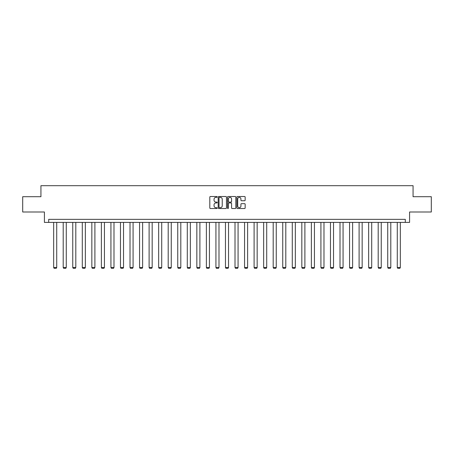 <?xml version="1.0" encoding="UTF-8"?>
<svg xmlns="http://www.w3.org/2000/svg" width="454" height="454" viewBox="0 0 454 454"><rect width="100%" height="100%" fill="white"/><g stroke="black" fill="none" stroke-linecap="round" stroke-linejoin="round"><path stroke-width="0.68" d="M217.211 196.934A0.42 0.42 0 0 0 216.791 196.514L210.406 196.514A0.602 0.602 0 0 0 209.81 197.115L209.81 207.926A0.602 0.602 0 0 0 210.406 208.528L216.791 208.528A0.42 0.42 0 0 0 217.211 208.102A0.42 0.42 0 0 0 216.791 207.682L215.962 207.682A1.924 1.924 0 0 1 214.044 205.764L214.044 204.862A1.924 1.924 0 0 1 215.962 202.938L216.791 202.938A0.42 0.42 0 0 0 217.211 202.518A0.42 0.42 0 0 0 216.791 202.098L215.962 202.098A1.924 1.924 0 0 1 214.044 200.18L214.044 199.278A1.924 1.924 0 0 1 215.962 197.354L216.791 197.354A0.42 0.42 0 0 0 217.211 196.934M244.553 200.747A0.602 0.602 0 0 0 245.154 200.146L245.154 197.115A0.602 0.602 0 0 0 244.553 196.514L237.465 196.514A0.602 0.602 0 0 0 236.863 197.115L236.863 207.926A0.602 0.602 0 0 0 237.465 208.528L244.553 208.528A0.602 0.602 0 0 0 245.154 207.926L245.154 204.26A0.602 0.602 0 0 0 244.553 203.659L241.517 203.659A0.602 0.602 0 0 0 240.921 204.26L240.921 206.076A1.606 1.606 0 0 1 239.315 207.682A1.606 1.606 0 0 1 237.703 206.076L237.703 198.96A1.606 1.606 0 0 1 239.315 197.354A1.606 1.606 0 0 1 240.921 198.96L240.921 200.146A0.602 0.602 0 0 0 241.517 200.747L244.553 200.747M405.297 222.403L409.582 222.403L409.582 212.001L431.3 212.001L431.3 196.707L413.066 196.707L413.066 185.692L40.934 185.692L40.934 196.707L22.7 196.707L22.7 212.001L44.418 212.001L44.418 222.403L405.297 222.403L405.297 219.344L48.703 219.344L48.703 222.403M226.472 197.115A0.602 0.602 0 0 0 225.876 196.514L218.788 196.514A0.602 0.602 0 0 0 218.187 197.115L218.187 207.926A0.602 0.602 0 0 0 218.788 208.528L225.876 208.528A0.602 0.602 0 0 0 226.472 207.926L226.472 197.115M228.124 196.514L235.212 196.514A0.602 0.602 0 0 1 235.813 197.115L235.813 207.926A0.602 0.602 0 0 1 235.212 208.528L232.181 208.528A0.602 0.602 0 0 1 231.58 207.926L231.58 203.54A0.602 0.602 0 0 0 230.978 202.938L228.969 202.938A0.602 0.602 0 0 0 228.368 203.54L228.368 208.102A0.42 0.42 0 0 1 227.948 208.528A0.42 0.42 0 0 1 227.528 208.102L227.528 197.115A0.602 0.602 0 0 1 228.124 196.514M219.447 197.354A0.42 0.42 0 0 0 219.027 197.774L219.027 207.262A0.42 0.42 0 0 0 219.447 207.682L220.321 207.682A1.924 1.924 0 0 0 222.239 205.764L222.239 199.278A1.924 1.924 0 0 0 220.321 197.354L219.447 197.354M231.58 198.994A1.606 1.606 0 0 0 229.974 197.382A1.606 1.606 0 0 0 228.368 198.994L228.368 201.497A0.602 0.602 0 0 0 228.969 202.098L230.978 202.098A0.602 0.602 0 0 0 231.58 201.497L231.58 198.994M56.722 222.403L56.722 267.514L53.663 267.514L53.663 222.403M56.722 267.514L56.262 268.308L54.117 268.308L53.663 267.514M66.267 222.403L66.267 267.514L63.202 267.514L63.202 222.403M66.267 267.514L65.807 268.308L63.662 268.308L63.202 267.514M75.807 222.403L75.807 267.514L72.748 267.514L72.748 222.403M75.807 267.514L75.353 268.308L73.207 268.308L72.748 267.514M85.352 222.403L85.352 267.514L82.293 267.514L82.293 222.403M85.352 267.514L84.898 268.308L82.753 268.308L82.293 267.514M94.897 222.403L94.897 267.514L91.839 267.514L91.839 222.403M94.897 267.514L94.443 268.308L92.298 268.308L91.839 267.514M104.443 222.403L104.443 267.514L101.384 267.514L101.384 222.403M104.443 267.514L103.983 268.308L101.844 268.308L101.384 267.514M113.988 222.403L113.988 267.514L110.929 267.514L110.929 222.403M113.988 267.514L113.528 268.308L111.389 268.308L110.929 267.514M123.533 222.403L123.533 267.514L120.475 267.514L120.475 222.403M123.533 267.514L123.074 268.308L120.934 268.308L120.475 267.514M133.079 222.403L133.079 267.514L130.02 267.514L130.02 222.403M133.079 267.514L132.619 268.308L130.48 268.308L130.02 267.514M142.624 222.403L142.624 267.514L139.565 267.514L139.565 222.403M142.624 267.514L142.164 268.308L140.025 268.308L139.565 267.514M152.169 222.403L152.169 267.514L149.111 267.514L149.111 222.403M152.169 267.514L151.71 268.308L149.57 268.308L149.111 267.514M161.715 222.403L161.715 267.514L158.656 267.514L158.656 222.403M161.715 267.514L161.255 268.308L159.116 268.308L158.656 267.514M171.26 222.403L171.26 267.514L168.201 267.514L168.201 222.403M171.26 267.514L170.8 268.308L168.661 268.308L168.201 267.514M180.806 222.403L180.806 267.514L177.747 267.514L177.747 222.403M180.806 267.514L180.346 268.308L178.206 268.308L177.747 267.514M190.351 222.403L190.351 267.514L187.292 267.514L187.292 222.403M190.351 267.514L189.891 268.308L187.752 268.308L187.292 267.514M199.896 222.403L199.896 267.514L196.837 267.514L196.837 222.403M199.896 267.514L199.437 268.308L197.291 268.308L196.837 267.514M209.442 222.403L209.442 267.514L206.383 267.514L206.383 222.403M209.442 267.514L208.982 268.308L206.837 268.308L206.383 267.514M218.987 222.403L218.987 267.514L215.928 267.514L215.928 222.403M218.987 267.514L218.527 268.308L216.382 268.308L215.928 267.514M228.532 222.403L228.532 267.514L225.468 267.514L225.468 222.403M228.532 267.514L228.073 268.308L225.927 268.308L225.468 267.514M238.072 222.403L238.072 267.514L235.013 267.514L235.013 222.403M238.072 267.514L237.618 268.308L235.473 268.308L235.013 267.514M247.617 222.403L247.617 267.514L244.558 267.514L244.558 222.403M247.617 267.514L247.163 268.308L245.018 268.308L244.558 267.514M257.163 222.403L257.163 267.514L254.104 267.514L254.104 222.403M257.163 267.514L256.709 268.308L254.563 268.308L254.104 267.514M266.708 222.403L266.708 267.514L263.649 267.514L263.649 222.403M266.708 267.514L266.248 268.308L264.109 268.308L263.649 267.514M276.253 222.403L276.253 267.514L273.195 267.514L273.195 222.403M276.253 267.514L275.794 268.308L273.654 268.308L273.195 267.514M285.799 222.403L285.799 267.514L282.74 267.514L282.74 222.403M285.799 267.514L285.339 268.308L283.2 268.308L282.74 267.514M295.344 222.403L295.344 267.514L292.285 267.514L292.285 222.403M295.344 267.514L294.884 268.308L292.745 268.308L292.285 267.514M304.889 222.403L304.889 267.514L301.831 267.514L301.831 222.403M304.889 267.514L304.43 268.308L302.29 268.308L301.831 267.514M314.435 222.403L314.435 267.514L311.376 267.514L311.376 222.403M314.435 267.514L313.975 268.308L311.836 268.308L311.376 267.514M323.98 222.403L323.98 267.514L320.921 267.514L320.921 222.403M323.98 267.514L323.52 268.308L321.381 268.308L320.921 267.514M333.525 222.403L333.525 267.514L330.467 267.514L330.467 222.403M333.525 267.514L333.066 268.308L330.926 268.308L330.467 267.514M343.071 222.403L343.071 267.514L340.012 267.514L340.012 222.403M343.071 267.514L342.611 268.308L340.472 268.308L340.012 267.514M352.616 222.403L352.616 267.514L349.557 267.514L349.557 222.403M352.616 267.514L352.156 268.308L350.017 268.308L349.557 267.514M362.161 222.403L362.161 267.514L359.103 267.514L359.103 222.403M362.161 267.514L361.702 268.308L359.557 268.308L359.103 267.514M371.707 222.403L371.707 267.514L368.648 267.514L368.648 222.403M371.707 267.514L371.247 268.308L369.102 268.308L368.648 267.514M381.252 222.403L381.252 267.514L378.193 267.514L378.193 222.403M381.252 267.514L380.793 268.308L378.647 268.308L378.193 267.514M390.798 222.403L390.798 267.514L387.733 267.514L387.733 222.403M390.798 267.514L390.338 268.308L388.193 268.308L387.733 267.514M400.337 222.403L400.337 267.514L397.278 267.514L397.278 222.403M400.337 267.514L399.883 268.308L397.738 268.308L397.278 267.514"/></g></svg>
